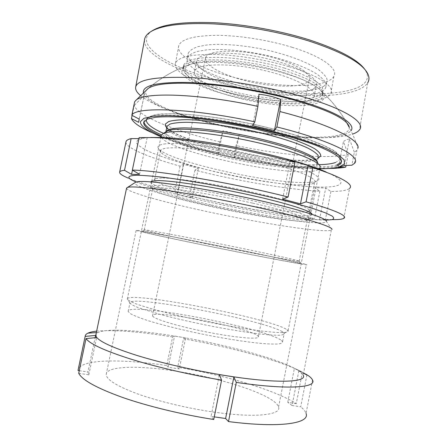 <?xml version="1.0" encoding="UTF-8"?>
<svg xmlns="http://www.w3.org/2000/svg" width="447" height="447" viewBox="0 0 447 447"><rect width="100%" height="100%" fill="white"/><g stroke="black" fill="none" stroke-linecap="round" stroke-linejoin="round"><path stroke-width="0.34" stroke-dasharray="2.23 1.68" d="M126.523 188.327C127.373 192.132 164.228 202.312 205.626 211.28C259.31 223.042 323.477 233.25 331.316 230.116L331.959 229.479L326.383 221.36C325.908 226.702 261.556 217.197 208.173 205.324C168.212 196.591 133.301 186.421 134.821 182.75M211.543 205.005C251.482 213.862 298.244 221.148 308.067 219.41C317.085 218.304 294.919 210.185 253.795 200.966C228.445 195.255 199.558 189.969 179.677 187.343C159.568 184.829 150.091 184.717 151.242 187.008C153.315 190.394 180.253 198.138 211.543 205.005M252.739 203.156C289.427 211.347 311.52 218.784 307.139 220.527L305.837 220.907C296.417 222.511 250.694 215.325 211.604 206.676C180.985 199.982 154.701 192.489 152.762 189.304L152.751 188.645C152.589 185.069 204.469 192.204 252.739 203.156M243.805 250.946C279.794 258.344 302.848 263.512 301.015 263.618C299.3 264.032 247.588 254.097 203.424 245.034C167.938 237.77 137.899 231.194 142.196 231.451C144.381 231.25 195.976 241.078 243.805 250.946M204.167 243.364C245.928 251.968 294.629 261.26 299.149 261.322L299.451 261.299C301.155 261.087 278.626 255.935 243.626 248.711C197.133 239.084 146.873 229.613 144.554 229.898L144.197 229.914C142.576 230.261 170.91 236.536 204.167 243.364M245.599 251.208C286.343 259.584 310.849 265.132 306.363 264.758C301.133 264.484 247.817 254.209 202.295 244.867C165.982 237.435 134.564 230.591 136.162 230.289C137.363 230.16 148.588 232.11 169.832 236.133L245.599 251.208M213.465 412.045C255.153 418.152 281.632 415 278.576 407.049C275.469 395.528 223.036 378.335 176.643 371.267C139.693 365.35 106.475 365.724 106.213 374.413C106.319 379.598 116.728 386.074 137.447 393.841C157.936 401.21 187.12 408.245 213.465 412.045M306.905 374.938L300.73 406.815L292.081 405.513L298.819 370.831L296.601 369.485C277.654 358.55 226.121 344.704 180.091 336.954C142.342 330.501 107.258 327.986 98.027 332.518L95.982 334.362M312.52 379.989L306.061 413.43C305.39 411.363 303.619 409.156 300.73 406.815M331.316 230.116L303.183 375.122L299.585 371.396L294.4 368.267L302.401 372.094C280.224 360.533 229.931 346.967 183.493 338.798L177.716 367.272L179.292 368.954L185.583 337.932L183.493 338.798M302.401 372.094L296.277 403.635C274.497 389.767 224.321 375.078 177.716 367.272M298.819 370.831L303.574 373.105M214.253 416.878L211.057 416.42L219.404 374.659M213.733 419.493L211.057 416.42M78.728 373.312L88.83 374.832L87.947 371.993L95.122 337.714M79.281 370.675L87.947 371.993M185.583 337.932L174.559 336.06L172.587 336.949L166.765 365.534C122.668 358.885 82.086 358.991 78.275 369.194M166.765 365.534L168.223 367.205L179.292 368.954M296.277 403.635L287.762 402.339L292.081 405.513M172.587 336.949C139.531 331.618 114.22 329.674 96.658 331.126M88.83 374.832L96.619 337.569M168.223 367.205L174.559 336.06M287.762 402.339L294.4 368.267M152.634 30.536C131.317 44.147 168.24 66.983 216.264 79.896C282.448 99.133 375.709 99.899 366.825 72.945L364.942 69.553M144.487 40.051C143.358 53.847 175.945 70.682 215.51 81.477C275.156 98.374 355.304 101.871 367.725 82.801L359.449 129.921M288.756 66.569C265.389 59.624 235.921 54.88 213.554 54.405C190.629 54.294 177.945 57.222 175.498 63.172C172.57 71.581 194.763 83.248 223.858 91.059C266.775 103.056 323.784 105.727 330.774 93.708C335.328 87.003 319.387 75.593 288.756 66.569M292.215 47.332C268.915 40.124 239.469 35.447 217.063 35.324C194.082 35.62 181.314 39.062 178.75 45.65C175.66 54.936 197.691 67.363 226.718 75.414C269.524 87.824 326.628 89.718 333.848 76.392C338.53 68.939 322.756 56.691 292.215 47.332M284.175 70.559C242.447 57.859 187.561 56.445 183.79 66.363L183.287 67.352C180.594 74.666 200.167 85.008 226.288 92.015C264.948 102.827 316.185 105.207 322.103 94.619L322.527 93.63C323.723 86.69 310.939 79.002 284.175 70.559M284.61 68.134C263.791 61.982 237.692 57.792 217.795 57.35C197.356 57.227 185.997 59.82 183.7 65.128C180.985 72.537 200.541 82.969 226.657 90.003C265.306 100.86 316.554 103.151 322.494 92.417C325.545 85.293 312.917 77.202 284.61 68.134M284.018 73.202C249.75 62.91 203.458 59.233 188.841 64.876C185.712 65.938 183.644 67.24 182.627 68.765C177.694 76.035 197.999 87.048 225.634 94.401C265.909 105.637 319.566 107.828 322.768 96.273C323.248 94.663 322.667 92.864 321.035 90.881C315.962 85.025 303.619 79.13 284.018 73.202M147.057 89.406C138.671 98.334 170.614 113.063 210.923 123.054C269.949 138.369 350.079 143.403 349.331 127.484M143.358 92.747C144.794 97.899 152.634 103.453 166.86 109.403C178.945 114.421 193.389 119.036 210.191 123.255C244.716 131.943 285.259 137.749 314.699 137.866C334.457 137.972 346.548 135.592 350.968 130.725M140.481 95.529C145.141 99.374 152.17 103.268 161.574 107.207C174.626 112.627 190.126 117.589 208.062 122.098C244.939 131.384 288.03 137.553 319.75 137.682C334.054 137.749 344.989 136.559 352.549 134.106M323.282 90.545C312.358 98.061 276.62 96.781 244.04 89.026C211.437 81.354 184.181 67.519 187.366 57.808L187.394 57.73C188.852 55.249 192.014 53.193 196.887 51.561L206.402 49.896C221.472 48.539 243.475 50.422 265.412 55.137C287.22 60.099 306.391 67.307 317.197 74.319C321.913 77.784 324.891 81.019 326.131 84.036L325.645 88.053L323.282 90.545M324.187 85.947C313.218 93.697 277.464 92.563 244.9 84.779C212.308 77.085 185.108 63.049 188.338 53.087L188.371 53.009C189.841 50.461 193.02 48.337 197.898 46.644L207.43 44.89C222.517 43.426 244.526 45.248 266.457 49.963C288.254 54.942 307.396 62.228 318.175 69.358C322.879 72.883 325.841 76.186 327.064 79.264L326.561 83.377L324.187 85.947M312.14 99.128C303.262 105.252 272.324 103.989 243.838 97.29C215.32 90.663 191.757 79.035 194.546 71.252L194.641 71.034C197.323 63.603 228.49 62.507 262.003 69.978C295.551 77.365 318.627 90.355 313.945 97.239L312.14 99.128M314.263 88.366C305.295 94.965 274.324 94.004 245.867 87.249C217.382 80.577 193.92 68.542 196.814 60.256L196.909 60.027C199.692 52.115 230.92 50.572 264.395 58.082C297.909 65.497 320.862 78.985 316.096 86.338L314.263 88.366M165.675 131.988L165.066 132.809C159.467 146.471 291.695 175.649 314.755 166.48C317.147 165.63 318.135 164.451 317.722 162.943L320.287 166.614L319.801 168.636L317.107 170.156C292.813 179.163 156.148 149.102 161.289 135.212M285.985 329.07C265.507 317.253 126.814 290.667 127.306 299.032L127.339 299.166C128.233 300.339 131.088 301.881 135.922 303.798C141.889 305.904 149.628 308.257 159.132 310.855C174.906 314.967 192.579 318.979 212.169 322.885C231.635 326.617 248.554 329.383 262.937 331.182C271.463 332.121 278.135 332.602 282.957 332.624C286.628 332.389 288.365 331.763 288.17 330.741L285.985 329.07M282.292 331.657C263.104 319.951 128.926 294.322 129.909 302.915L129.948 303.055C130.842 304.239 133.619 305.776 138.285 307.665L160.557 314.554C175.649 318.532 192.545 322.388 211.247 326.114C229.842 329.674 246.04 332.289 259.836 333.965C268.032 334.831 274.464 335.256 279.135 335.239C282.716 334.976 284.443 334.334 284.314 333.311L282.292 331.657M280.671 339.904C261.679 327.143 127.395 301.691 128.149 311.408L130.239 313.57C133.418 315.347 138.492 317.431 145.454 319.817C160.825 324.773 184.672 330.674 209.352 335.535C228.177 339.105 244.543 341.653 258.444 343.167C266.686 343.916 273.117 344.207 277.738 344.028C281.247 343.598 282.862 342.782 282.588 341.581L280.671 339.904M205.776 57.227C208.593 50.248 235.792 48.93 264.501 55.422C293.254 61.826 313.151 73.615 309.089 80.214L307.631 81.93C300.149 87.914 273.167 87.31 248.23 81.382C223.26 75.532 202.977 64.86 205.631 57.551L205.776 57.227M152.623 315.979C153.41 318.957 179.292 326.718 208.766 332.4C238.262 338.116 260.607 339.714 258.427 336.513L257.472 335.568C246.643 327.07 150.382 308.804 152.578 315.839L152.623 315.979M344.307 165.569L349.47 138.956L346.526 139.66L343.43 141.515L348.179 154.506C327.405 159.411 280.23 154.936 236.105 145.571L233.831 156.813L234.558 157.802L239.274 134.463L236.105 145.571M185.114 68.76C185.958 66.603 188.522 64.86 192.791 63.524C205.285 59.607 234.083 60.859 262.814 67.173C291.561 73.47 315.448 83.74 321.957 91.724C325.098 95.658 324.84 98.848 321.169 101.29C310.33 108.263 274.553 106.632 241.9 98.91C209.218 91.272 181.879 77.867 185.114 68.76M138.637 122.316L144.996 91.411L134.642 101.782M321.957 91.724C338.854 107.498 350.85 126.3 357.946 148.125L356.918 150.287L354.342 152.293L351.845 165.222M349.47 138.956L354.342 152.293M319.773 168.765L315.386 168.715C272.43 167.798 198.116 152.472 160.976 136.732M239.274 134.463L222.975 130.748L219.941 141.922L217.65 153.204C190.768 146.839 168.642 139.889 151.27 132.34L158.093 135.48M217.65 153.204L218.22 154.159L234.558 157.802M328.221 168.513L322.108 168.463C296.467 167.625 267.038 163.742 233.831 156.813M219.941 141.922C176.71 131.619 137.799 116.449 134.201 105.475L132.111 115.427M144.275 95.379L134.201 105.475M348.179 154.506L346.051 165.491M336.725 166.033C310.587 174.403 204.475 155.59 161.127 136.005M252.628 125.629L258.942 94.228M338.39 167.441L343.43 141.515M218.22 154.159L222.975 130.748M139.201 119.103L144.996 91.411M312.028 214.353C311.648 215.862 306.452 216.219 296.445 215.42C254.706 212.465 148.555 188.578 150.745 181.856M161.803 178.012L155.785 178.582L154.701 179.23C150.661 185.74 254.259 209.285 294.59 211.8C302.485 212.375 307.273 212.18 308.961 211.213L309.402 210.448C309.441 207.43 285.074 199.44 249.482 191.562C213.934 183.678 175.76 177.917 161.803 178.012M165.653 143.828C159.462 144.515 157.009 145.973 158.294 148.208C164.909 160.004 262.741 182.605 302.915 182.532C308.866 182.594 313.246 182.203 316.046 181.359C326.366 178.498 308.128 168.592 268.91 158.579C229.786 148.538 181.817 141.939 165.653 143.828M299.892 184.84C261.439 184.723 166.787 162.92 160.808 151.986L160.68 150.393C161.289 149.197 163.731 148.404 168.005 148.013C182.84 146.532 224.355 152.069 260.802 160.864C297.328 169.637 318.934 179.051 314.543 182.711L312.397 183.801C309.754 184.577 305.592 184.924 299.892 184.84M136.039 181.979L136.106 182.007C165.77 194.523 266.44 215.683 312.716 219.511L325.556 220.164M332.227 219.606L325.494 219.321L319.499 219.773L313.984 219.416L308.626 218.851L314.543 218.41C281.968 215.141 231.507 205.966 189.657 196.021L192.322 197.932L177.258 194.244L174.688 192.344C153.997 187.081 138.453 182.315 128.054 178.04L136.106 182.007M335.049 175.788L326.394 172.145C349.979 182.326 342.86 187.662 319.057 187.086C287.661 186.377 233.764 177.157 191.674 165.826C173.9 160.931 158.741 155.869 148.063 151.12C141.839 148.03 137.933 145.258 136.341 142.8L137.788 139.81L144.761 137.939L150.879 137.475M139.14 137.592L147.197 137.553L138.933 138.581M125.909 142.202C125.875 147.991 149.264 157.545 180.074 166.167L183.41 164.295L198.373 168.329L194.953 170.145C236.58 180.778 287.047 189.467 319.862 191.187L314.705 187.813L320.158 187.813L325.69 188.031L330.909 191.484C340.731 191.467 346.945 190.45 349.548 188.433L343.754 218.415M180.074 166.167L174.688 192.344M194.953 170.145L189.657 196.021M319.862 191.187L314.543 218.41M330.909 191.484L325.494 219.321M282.582 199.138L290.287 160.21M319.499 219.773L325.69 188.031M308.626 218.851L314.705 187.813M192.322 197.932L198.373 168.329M177.258 194.244L183.41 164.295M132.435 170.167L139.039 138.581M139.548 174.252L147.197 137.553M166.82 127.227C167.033 142.213 293.115 169.542 315.487 159.937L317.661 158.489C295.998 167.642 181.024 144.247 166.714 127.713M317.504 162.412L316.968 163.546L314.481 165.049C291.628 174.341 160.21 145.303 165.915 131.58M335.529 162.54L339.882 159.713L339.441 155.752L333.764 150.773L322.717 144.99L306.586 138.715C293.528 134.402 278.883 130.284 262.657 126.356C237.776 120.768 212.386 116.656 191.065 114.695L172.453 113.773L158.512 114.393L149.767 116.41L146.286 119.589M143.873 121.785L144.074 120.656L147.7 117.751L156.003 115.885C163.837 115.203 173.866 115.231 186.097 115.969C205.76 117.595 229.412 121.143 253.376 126.127C277.151 131.357 298.814 137.492 315.202 143.537C325.07 147.493 332.512 151.164 337.524 154.545C341.089 157.679 342.268 160.328 341.072 162.484M163.501 133.362C199.669 149.695 279.297 165.731 319.029 164.68M336.965 164.798C310.821 173.307 204.855 154.567 161.468 134.877M305.837 220.907L308.067 219.41M299.451 261.299L301.015 263.618M278.576 407.049L306.363 264.758M299.149 261.322L307.139 220.527M299.585 371.396L303.535 373.306M98.027 332.518L96.345 332.624M144.197 229.914L152.751 188.645M106.213 374.413L136.162 230.289M144.554 229.898L142.196 231.451M152.762 189.304L151.242 187.008M366.825 72.945L368.222 74.75M178.75 45.65L175.498 63.172M183.7 65.128L183.287 67.352M183.79 66.363L182.627 68.765M346.878 122.992C339.971 110.957 331.361 100.257 321.035 90.881M314.699 137.866L319.75 137.682M166.86 109.403L161.574 107.207M188.841 64.876C173.883 70.302 160.322 78.164 148.164 88.45C161.428 77.236 176.302 68.927 192.791 63.524M322.527 93.63L322.768 96.273M322.494 92.417L322.103 94.619M333.848 76.392L330.774 93.708M166.865 126.982C166.927 127.713 169.083 129.49 173.324 132.318C178.554 135.044 185.17 137.832 193.177 140.693C206.162 145.001 220.678 148.885 236.726 152.338C252.846 155.629 268.099 157.998 282.493 159.445C291.55 160.177 299.451 160.451 306.201 160.261L313.8 159.395L317.985 158.344L316.968 163.546L317.722 162.943M143.805 121.942L144.074 120.656C148.829 116.449 154.601 114.225 161.389 113.985L174.408 113.717C194.529 114.264 222.958 117.947 251.739 123.903C273.598 128.663 292.712 133.871 309.084 139.52C318.907 143.18 326.824 146.672 332.842 149.996C337.714 152.706 340.636 156.444 341.62 161.216M187.366 57.808L188.338 53.087M194.546 71.252L196.814 60.256M258.427 336.513L309.089 80.214M315.386 168.715L322.108 168.463M354.37 163.462L356.918 150.287M152.578 315.839L205.631 57.551M282.588 341.581L284.236 333.183M128.149 311.43L129.915 302.932M284.314 333.311L288.17 330.741M129.948 303.055L127.339 299.166M288.103 330.64L319.801 168.636M127.317 299.077L151.617 181.929M151.779 181.136L160.819 137.564M313.945 97.239L316.096 86.338M325.645 88.053L326.561 83.377M155.785 178.582L151.874 181.102M160.808 151.986L158.294 148.208M160.68 150.393L154.701 179.23M319.884 220.008L328.199 219.466M314.543 182.711L308.961 211.213M312.397 183.801L316.046 181.359M309.402 210.448L312.028 214.281"/><path stroke-width="0.67" d="M134.821 182.75L135.994 181.99C140.492 180.717 154.601 181.767 178.325 185.142C201.642 188.567 232.295 194.344 259.294 200.44C300.837 209.794 327.226 218.443 326.383 221.36M331.959 229.479C333.227 226.83 305.122 217.974 260.12 207.967C230.898 201.446 197.652 195.132 172.576 191.294C147.085 187.505 132.111 186.192 127.646 187.354L126.523 188.327M95.982 334.362L96.116 336.429C98.58 341.245 112.337 347.632 137.391 355.583C162.144 363.193 196.194 370.921 226.668 375.743C277.196 383.822 307.609 382.369 303.183 375.122M95.122 337.714L95.597 335.423L96.619 337.569L86.014 338.586C89.774 343.866 104.419 350.61 129.943 358.824C155.215 366.719 189.657 374.759 221.595 380.101L219.404 374.659L226.668 375.743L233.876 376.95L236.284 382.397C288.013 389.985 317.079 387.678 312.52 379.989C311.889 378.631 310.447 377.156 308.195 375.564L306.905 374.938M236.284 382.397L228.501 421.582C280.554 428.271 310.201 423.326 306.061 413.43M303.574 373.105L306.949 374.72M228.501 421.582L225.612 418.493L214.253 416.878M86.014 338.586L78.728 373.312C82.198 380.051 96.625 388.03 122.014 397.254C147.164 406.077 181.627 414.498 213.733 419.493L221.595 380.101M78.275 369.194L78.035 370.485L79.281 370.675M96.658 331.126C92.864 331.545 89.97 332.216 87.97 333.138C86.182 333.97 85.254 335.015 85.181 336.261L78.035 370.485M95.597 335.423L85.181 336.412M225.612 418.493L233.876 376.95M364.942 69.553C357.885 59.691 339.402 49.818 309.486 39.928C281.051 30.921 245.353 24.406 215.404 22.769C184.594 21.49 163.764 24.015 152.919 30.362L152.634 30.536M367.725 82.801C369.183 80.399 369.351 77.711 368.222 74.75C363.819 63.988 344.43 52.863 310.067 41.381C281.152 32.24 244.822 25.613 214.37 23.926C183.058 22.601 161.931 25.138 150.997 31.536C147.56 33.642 145.476 35.995 144.755 38.598L144.487 40.051M346.878 122.992L349.331 127.484C348.084 119.656 329.702 110.521 294.187 100.072C265.987 92.233 230.568 86.031 202.251 83.952C173.196 82.142 155.17 83.645 148.164 88.45L147.057 89.406M350.968 130.725C356.672 123.903 336.395 111.046 295.461 99.72C262.003 90.383 218.834 83.483 188.332 82.471C157.417 81.991 142.425 85.416 143.358 92.747M352.549 134.106C355.857 132.977 358.159 131.58 359.449 129.921C366.048 122.534 344.738 108.47 300.289 96.038C266.038 86.377 221.991 79.069 189.372 77.538C156.165 76.493 138.302 79.488 135.776 86.534C135.022 89.266 136.592 92.261 140.481 95.529M161.127 136.005C149.169 130.731 143.353 126.188 143.671 122.377L147.421 119.075L155.724 117.243C163.546 116.589 173.576 116.639 185.807 117.388C205.464 119.042 229.115 122.607 253.086 127.585C276.861 132.815 298.529 138.928 314.928 144.945C324.801 148.885 332.244 152.533 337.267 155.886C340.832 158.992 342.016 161.618 340.826 163.753L336.725 166.033M254.812 121.852C191.277 108.085 135.061 106.464 131.815 115.27L134.642 101.782L135.681 100.575C142.677 91.892 197.68 93.233 257.925 106.386L254.812 121.852L252.628 125.629L274.419 130.653L280.655 99.385L279.934 111.554C330.015 124.272 360.399 139.972 357.946 148.125M280.655 99.385C273.642 96.731 266.401 95.01 258.942 94.228L257.925 106.386M160.976 136.732L158.093 135.48C146.091 130.144 140.202 125.534 140.425 121.645L143.861 118.343L152.891 116.259L167.474 115.639C179.806 116.002 194.199 117.237 210.649 119.338C227.858 121.925 245.325 125.166 263.043 129.06L287.985 135.402C303.289 139.889 316.191 144.314 326.679 148.667L338.262 154.684L344.123 159.819L344.441 163.865L339.714 166.709C335.183 168.083 328.534 168.77 319.773 168.765M131.815 115.27L139.201 119.103L138.637 122.316L131.446 118.595C133.256 122.69 139.861 127.272 151.27 132.34M346.051 165.491L345.743 167.094C341.122 167.988 335.278 168.463 328.221 168.513M345.743 167.094L338.39 167.441L344.307 165.569L351.845 165.222L354.37 163.462C362.31 156.785 332.071 140.671 276.866 126.959L274.419 130.653M132.111 115.427L131.446 118.595M279.934 111.554L276.866 126.959M161.289 135.212L163.401 133.424C171.391 129.401 208.844 132.178 248.806 140.699C288.796 149.181 319.169 160.758 320.287 166.614M150.745 181.856L151.874 181.102L158.048 180.582C172.43 180.594 212.359 186.706 249.588 194.931C286.868 203.145 312.213 211.325 312.028 214.281L312.028 214.353M325.556 220.164L331.819 219.7C334.183 218.952 334.244 217.711 331.998 215.979L325.125 212.727L313.453 208.648C303.384 205.57 291.31 202.267 277.235 198.747C254.393 193.272 230.646 188.299 205.994 183.834C190.416 181.152 176.358 178.996 163.825 177.364C152.516 176.079 143.565 175.386 136.972 175.28C126.479 175.598 126.171 177.833 136.039 181.979M128.054 178.04C121.902 175.447 119.103 173.414 119.667 171.944C120.064 171.156 121.673 170.614 124.501 170.313L131.563 174.347L135.48 174.425L139.548 174.252L132.346 170.117C157.003 170.156 234.44 183.248 288.097 197.026L282.582 199.138L300.473 203.838L306.094 201.815C335.591 210.369 348.14 215.901 343.754 218.415C342.016 219.326 338.172 219.723 332.227 219.606M150.879 137.475L162.63 137.559C204.016 138.576 296.367 158.199 326.394 172.145M349.548 188.433C352.778 185.756 347.95 181.538 335.049 175.788C329.171 173.24 321.756 170.53 312.794 167.653L308.011 165.496L290.287 160.21L294.947 162.345C250.32 149.728 186.298 138.648 154.025 137.587L139.14 137.592L132.346 170.117M138.933 138.581L131.139 138.62C128.233 139.324 126.54 140.274 126.065 141.464L125.909 142.202M131.139 138.62L124.501 170.313M312.794 167.653L306.094 201.815M294.947 162.345L288.097 197.026M300.473 203.838L308.011 165.496M131.563 174.347L132.435 170.167M166.714 127.713C165.446 126.328 165.032 125.082 165.474 123.975L168.67 121.55C172.782 120.36 178.945 119.735 187.159 119.673C205.1 120.064 231.753 123.735 257.55 129.518C270.2 132.541 281.727 135.732 292.126 139.078C301.552 142.42 309.006 145.599 314.492 148.611C318.722 151.444 320.812 153.885 320.767 155.936L317.985 158.355L318.23 155.606C316.694 153.416 313.263 150.93 307.944 148.141C295.797 142.392 274.519 135.81 250.538 130.597C226.433 125.54 202.536 122.495 186.516 122.277C179.18 122.389 173.665 122.992 169.955 124.093L167.016 126.294L166.82 127.227M317.722 162.943C316.498 157.132 287.337 145.912 249.135 137.799C210.95 129.647 175.034 127.077 167.167 131.049L165.675 131.988M165.915 131.58L168.687 129.535C172.156 128.529 177.33 127.976 184.203 127.876C199.239 128.071 221.796 130.854 245.157 135.53C262.97 139.28 278.632 143.403 292.137 147.884C300.216 150.784 306.659 153.517 311.458 156.092C315.236 158.517 317.253 160.624 317.504 162.412M146.286 119.589L146.281 119.623C145.884 123.484 151.628 128.06 163.501 133.362M341.62 161.216L341.072 162.484L336.965 164.798M319.029 164.68C326.226 164.513 331.73 163.803 335.529 162.54M161.468 134.877C150.242 129.904 144.375 125.54 143.873 121.785M135.994 181.99L127.646 187.354M95.809 335.183L126.607 187.93M303.535 373.306L308.195 375.564M78.046 370.284L85.181 336.261M96.345 332.624L87.97 333.138M144.755 38.598L135.776 86.534M152.919 30.362L150.997 31.536M166.865 126.982L165.926 131.558L167.167 131.049L163.401 133.424M340.826 163.753L341.072 162.484M148.164 88.45L135.681 100.575M151.617 181.929L151.779 181.136M160.819 137.564L161.322 135.139M162.63 137.559L154.025 137.587M126.065 141.464L119.667 171.944"/></g></svg>
